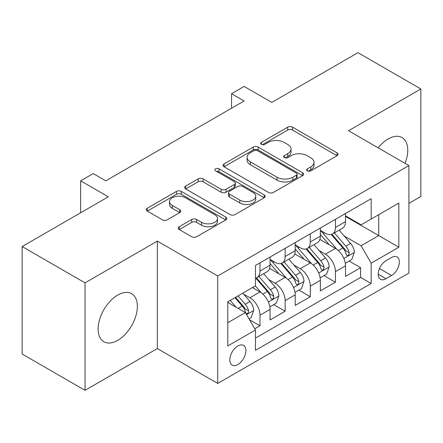<?xml version="1.0" encoding="UTF-8"?>
<svg xmlns="http://www.w3.org/2000/svg" width="443" height="443" viewBox="0 0 443 443"><rect width="100%" height="100%" fill="white"/><g stroke="black" fill="none" stroke-linecap="round" stroke-linejoin="round"><path stroke-width="0.66" d="M307.348 170.854A2.442 1.412 0 0 0 310.803 170.854L337.04 155.709A3.494 2.016 0 0 0 338.059 154.286A3.494 2.016 0 0 0 337.04 152.857L292.596 127.202A3.494 2.016 0 0 0 287.657 127.202L261.425 142.347A2.442 1.412 0 0 0 260.705 143.344A2.442 1.412 0 0 0 261.425 144.34A2.442 1.412 0 0 0 264.881 144.34L268.275 142.38A11.175 6.451 0 0 1 284.079 142.38L287.778 144.518A11.175 6.451 0 0 1 291.051 149.081A11.175 6.451 0 0 1 287.778 153.643L284.384 155.604A2.442 1.412 0 0 0 283.67 156.6A2.442 1.412 0 0 0 284.384 157.597A2.442 1.412 0 0 0 287.839 157.597L291.239 155.637A11.175 6.451 0 0 1 307.038 155.637L310.742 157.78A11.175 6.451 0 0 1 314.015 162.337A11.175 6.451 0 0 1 310.742 166.9L307.348 168.861A2.442 1.412 0 0 0 306.634 169.857A2.442 1.412 0 0 0 307.348 170.854L307.348 168.861M117.738 340.368A27.748 16.02 120 0 0 135.863 315.92A27.748 16.02 120 0 0 131.61 293.681A27.748 16.02 120 0 0 117.738 295.06A27.748 16.02 120 0 0 99.609 319.508A27.748 16.02 120 0 0 103.861 341.747A27.748 16.02 120 0 0 117.738 340.368M405.046 163.356A27.748 16.02 120 0 0 402.022 137.563A27.748 16.02 120 0 0 388.151 138.936A27.748 16.02 120 0 0 378.172 147.846M237.852 364.55A11.385 6.573 120 0 0 245.289 354.522A11.385 6.573 120 0 0 243.545 345.396A11.385 6.573 120 0 0 237.852 345.961A11.385 6.573 120 0 0 230.415 355.995A11.385 6.573 120 0 0 232.16 365.115A11.385 6.573 120 0 0 237.852 364.55M179.265 226.7A3.494 2.016 0 0 0 178.241 228.128A3.494 2.016 0 0 0 179.265 229.552L191.73 236.75A3.494 2.016 0 0 0 196.67 236.75L225.808 219.927A3.494 2.016 0 0 0 226.827 218.504A3.494 2.016 0 0 0 225.808 217.081L181.364 191.42A3.494 2.016 0 0 0 176.425 191.42L147.286 208.243A3.494 2.016 0 0 0 146.268 209.666A3.494 2.016 0 0 0 147.286 211.089L162.348 219.789A3.494 2.016 0 0 0 167.288 219.789L179.758 212.59A3.494 2.016 0 0 0 180.783 211.161A3.494 2.016 0 0 0 179.758 209.738L172.288 205.425A9.342 5.394 0 0 1 169.553 201.615A9.342 5.394 0 0 1 175.317 196.631A9.342 5.394 0 0 1 185.501 197.799L214.755 214.689A9.342 5.394 0 0 1 217.491 218.504A9.342 5.394 0 0 1 211.726 223.488A9.342 5.394 0 0 1 201.548 222.32L196.67 219.501A3.494 2.016 0 0 0 191.73 219.501L179.265 226.7L179.265 229.552M408.9 203.348L420.85 196.448L420.85 88.977L357.966 52.673L271.808 102.411L244.137 86.435L231.562 93.7L244.137 100.96L105.788 180.833L93.213 173.573L80.637 180.833L80.637 212.784M85.034 282.861L85.034 390.327L157.354 348.575L157.354 241.103L85.034 282.861L22.15 246.552L108.302 196.808L80.637 180.833M157.354 241.103L217.729 275.961L408.9 165.588L408.9 273.06L217.729 383.433L217.729 275.961M420.85 88.977L348.53 130.729L408.9 165.588M268.519 192.417A3.494 2.016 0 0 0 273.458 192.417L302.597 175.594A3.494 2.016 0 0 0 303.616 174.171A3.494 2.016 0 0 0 302.597 172.748L258.153 147.087A3.494 2.016 0 0 0 253.213 147.087L224.08 163.904A3.494 2.016 0 0 0 223.056 165.333A3.494 2.016 0 0 0 224.08 166.756L268.519 192.417M216.538 171.386A2.442 1.412 0 0 1 219.014 171.729L219.014 168.827L264.2 194.914A3.494 2.016 0 0 1 265.224 196.338A3.494 2.016 0 0 1 264.2 197.761L235.067 214.584A3.494 2.016 0 0 1 230.127 214.584L185.683 188.923L185.683 186.077A3.494 2.016 0 0 0 184.659 187.5A3.494 2.016 0 0 0 185.683 188.923M185.683 186.077L198.154 178.878A3.494 2.016 0 0 1 203.088 178.878L221.112 189.283A3.494 2.016 0 0 0 226.052 189.283L234.325 184.504A3.494 2.016 0 0 0 235.349 183.081A3.494 2.016 0 0 0 234.325 181.652L215.558 170.821A2.442 1.412 0 0 1 214.844 169.824A2.442 1.412 0 0 1 216.35 168.517A2.442 1.412 0 0 1 219.014 168.827M85.034 390.327L22.15 354.023L22.15 246.552M254.769 328.789L259.986 325.777L249.547 319.746M243.611 294.097L249.924 297.746A14.231 8.218 60 0 1 259.986 315.172L270.047 309.364L270.047 319.968L285.142 311.252L273.696 304.646M268.763 279.577L275.081 283.221A14.231 8.218 60 0 1 285.142 300.647L295.204 294.839L295.204 305.443L310.294 296.727L298.848 290.121M293.919 265.052L300.232 268.702A14.231 8.218 60 0 1 310.294 286.128L320.355 280.319L320.355 290.918L335.451 282.208L335.451 271.603A14.231 8.218 -120 0 0 325.389 254.177L319.071 250.528M324.005 275.596L335.451 282.208M270.047 309.364A14.231 8.218 -120 0 0 259.986 291.937L252.438 287.579M295.204 294.839A14.231 8.218 -120 0 0 285.142 277.412L269.582 268.43M320.355 280.319A14.231 8.218 -120 0 0 310.294 262.893L294.739 253.911M391.546 257.516L386.014 260.711A11.025 6.368 120 0 0 378.809 270.429A11.025 6.368 120 0 0 380.498 279.267A11.025 6.368 120 0 0 386.014 278.719L391.546 275.524A11.025 6.368 120 0 0 398.75 265.806A11.025 6.368 120 0 0 397.061 256.973A11.025 6.368 120 0 0 391.546 257.516M227.791 322.725L245.394 312.559L255.456 329.985L255.456 350.319L371.168 283.514L371.168 263.181L361.106 245.754L344.228 236.008M255.456 329.985L227.791 345.961L227.791 301.81L255.456 285.835L255.456 265.501L371.168 198.697L371.168 219.03L398.838 203.055L398.838 247.205L371.168 263.181M270.047 259.404L275.081 262.311A14.231 8.218 60 0 0 282.197 263.015L292.258 257.206A14.231 8.218 -120 0 0 295.204 250.688L295.204 242.559M295.204 244.879L300.232 247.787A14.231 8.218 60 0 0 307.348 248.49L317.409 242.681A14.231 8.218 -120 0 0 320.355 236.169L320.355 228.034M255.456 338.12L360.608 277.412L360.608 267.683L345.512 276.399L345.512 265.794A14.231 8.218 -120 0 0 335.451 248.368L319.896 239.386M320.355 230.36L325.389 233.262A14.231 8.218 -120 0 0 332.505 233.97A14.231 8.218 -120 0 0 335.451 227.453L335.451 219.318M332.505 233.97L342.566 228.162A14.231 8.218 -120 0 0 345.512 221.644L345.512 213.509M259.986 262.887L259.986 271.022A14.231 8.218 60 0 1 257.04 277.534A14.231 8.218 60 0 1 255.456 278.11M257.04 277.534L267.101 271.725A14.231 8.218 -120 0 0 270.047 265.213L270.047 257.078M285.142 248.368L285.142 256.503A14.231 8.218 60 0 1 282.197 263.015M310.294 233.843L310.294 241.978A14.231 8.218 60 0 1 307.348 248.49M310.294 286.128L310.294 296.727M285.142 300.647L285.142 311.252M259.986 315.172L259.986 325.777M245.394 312.559L227.791 302.392M361.106 245.754L378.715 235.587L378.715 214.672L398.838 203.055M345.512 216.417L398.838 247.205M345.512 215.835L361.106 224.839L371.168 219.03M157.354 348.575L217.729 383.433M231.562 93.7L231.562 108.219M349.162 261.077L360.608 267.683M360.608 277.412L371.168 283.514M308.322 171.203L310.742 169.807A11.175 6.451 0 0 0 314.015 165.245L314.015 162.337M291.051 149.081L291.051 151.988A11.175 6.451 0 0 1 287.778 156.551L285.364 157.946M336.99 155.737L292.596 130.104A3.494 2.016 0 0 0 287.657 130.104L262.4 144.689M302.547 175.622L258.153 149.989A3.494 2.016 0 0 0 253.213 149.989L224.125 166.784M296.422 175.168A2.442 1.412 0 0 0 297.137 174.171A2.442 1.412 0 0 0 296.422 173.174L257.411 150.648A2.442 1.412 0 0 0 253.955 150.648L250.373 152.719A11.175 6.451 0 0 0 247.1 157.276A11.175 6.451 0 0 0 250.373 161.839L277.041 177.233A11.175 6.451 0 0 0 292.84 177.233L296.422 175.168L296.422 178.075A2.442 1.412 0 0 0 297.137 177.078L297.137 174.171M247.1 157.276L247.1 160.183A11.175 6.451 0 0 0 250.373 164.746L250.373 161.839M296.422 178.075L292.84 180.14A11.175 6.451 0 0 1 277.041 180.14L250.373 164.746M185.728 188.951L198.154 181.78L198.154 178.878M235.349 183.081L235.349 185.982A3.494 2.016 0 0 1 234.325 187.411L226.052 192.184A3.494 2.016 0 0 1 221.112 192.184L203.088 181.78A3.494 2.016 0 0 0 198.154 181.78M219.014 171.729L264.155 197.788M239.818 200.081A9.342 5.394 0 0 0 249.996 201.249A9.342 5.394 0 0 0 255.766 196.266A9.342 5.394 0 0 0 253.031 192.456L242.72 186.503A3.494 2.016 0 0 0 237.78 186.503L229.507 191.276A3.494 2.016 0 0 0 228.488 192.705A3.494 2.016 0 0 0 229.507 194.128L239.818 200.081L239.818 202.983A9.342 5.394 0 0 0 249.996 204.151A9.342 5.394 0 0 0 255.766 199.173L255.766 196.266M228.488 192.705L228.488 195.607A3.494 2.016 0 0 0 229.507 197.035L229.507 194.128M239.818 202.983L229.507 197.035M217.491 218.504L217.491 221.411A9.342 5.394 0 0 1 211.726 226.39A9.342 5.394 0 0 1 201.548 225.221L196.67 222.408A3.494 2.016 0 0 0 191.73 222.408L179.31 229.579M169.553 201.615L169.553 204.516A9.342 5.394 0 0 0 172.288 208.332L172.288 205.425M179.708 212.618L172.288 208.332M225.758 219.955L181.364 194.322A3.494 2.016 0 0 0 176.425 194.322L147.336 211.117M345.302 263.303L351.803 259.548L354.317 252.288A9.425 5.443 -120 0 0 350.646 243.434L339.15 230.127M336.846 249.287L323.218 233.505A27.217 15.71 -120 0 0 320.355 230.515M329.37 244.857L321.751 236.03A22.587 13.041 -120 0 0 320.355 234.513M331.22 234.48L342.849 247.936A9.425 5.443 60 0 1 346.204 254.432L346.891 255.55L348.165 255.373L349.018 254.337L349.228 252.693A9.425 5.443 -120 0 0 345.867 246.197L334.371 232.891M331.907 234.258L344.394 248.722A4.801 2.774 60 0 1 345.606 250.6L349.228 252.693M320.145 277.827L326.646 274.073L329.16 266.813A9.425 5.443 -120 0 0 325.489 257.959L313.998 244.652M311.695 263.812L298.061 248.03A27.217 15.71 -120 0 0 295.204 245.04M304.219 259.382L296.594 250.555A22.587 13.041 -120 0 0 295.204 249.038M306.069 249.005L317.692 262.461A9.425 5.443 60 0 1 321.053 268.956L321.74 270.075L323.013 269.892L323.866 268.857L324.071 267.212A9.425 5.443 -120 0 0 320.71 260.717L309.22 247.41M306.75 248.783L319.242 263.247A4.801 2.774 60 0 1 320.45 265.124L324.071 267.212M294.994 292.347L301.489 288.598L304.003 281.333A9.425 5.443 -120 0 0 300.337 272.484L288.842 259.177M286.538 278.331L272.91 262.549A27.217 15.71 -120 0 0 270.047 259.559M279.062 273.907L271.443 265.08A22.587 13.041 -120 0 0 270.047 263.563M280.912 263.524L292.535 276.986A9.425 5.443 60 0 1 295.896 283.481L296.583 284.594L297.857 284.417L298.709 283.382L298.914 281.737A9.425 5.443 -120 0 0 295.553 275.241L284.063 261.935M281.598 263.308L294.086 277.767A4.801 2.774 60 0 1 295.298 279.644L298.914 281.737M269.837 306.872L276.338 303.117L278.852 295.858A9.425 5.443 -120 0 0 275.181 287.003L263.685 273.696M261.387 292.856L255.367 285.89M253.911 288.426L252.931 287.297M255.755 278.049L267.384 291.505A9.425 5.443 60 0 1 270.745 298.001L271.432 299.119L272.705 298.942L273.558 297.901L273.763 296.256A9.425 5.443 -120 0 0 270.402 289.766L258.906 276.46M256.442 277.827L268.934 292.291A4.801 2.774 60 0 1 270.141 294.169L273.763 296.256M249.044 318.877L251.181 317.642L253.695 310.377A9.425 5.443 -120 0 0 250.024 301.528L242.792 293.15M236.036 307.154L230.21 300.409M228.754 302.951L227.791 301.833M234.989 297.652L242.227 306.03A9.425 5.443 60 0 1 245.588 312.525L246.275 313.644L247.548 313.461L248.401 312.426L248.606 310.781A9.425 5.443 -120 0 0 245.245 304.286L238.013 295.907M235.576 297.314L243.777 306.811A4.801 2.774 60 0 1 244.99 308.693L248.606 310.781M249.924 297.746L259.986 291.937M275.081 283.221L285.142 277.412M300.232 268.702L310.294 262.893M325.389 254.177L335.451 248.368M335.451 227.453L345.512 221.644M259.986 271.022L270.047 265.213M285.142 256.503L295.204 250.688M310.294 241.978L320.355 236.169M335.451 271.603L345.512 265.794M379.485 268.563L391.546 275.524M378.211 274.217L386.014 278.719M310.742 169.807L310.742 166.9M284.384 157.597L284.384 155.604M287.778 156.551L287.778 153.643M261.425 144.34L261.425 142.347M287.657 130.104L287.657 127.202M292.596 130.104L292.596 127.202M337.04 155.709L337.04 152.857M224.08 166.756L224.08 163.904M253.213 149.989L253.213 147.087M258.153 149.989L258.153 147.087M302.597 175.594L302.597 172.748M277.041 180.14L277.041 177.233M292.84 180.14L292.84 177.233M203.088 181.78L203.088 178.878M221.112 192.184L221.112 189.283M226.052 192.184L226.052 189.283M234.325 187.411L234.325 184.504M264.2 197.761L264.2 194.914M191.73 222.408L191.73 219.501M196.67 222.408L196.67 219.501M201.548 225.221L201.548 222.32M179.758 212.59L179.758 209.738M147.286 211.089L147.286 208.243M176.425 194.322L176.425 191.42M181.364 194.322L181.364 191.42M225.808 219.927L225.808 217.081M343.862 258.468L354.256 252.471M323.218 233.505L324.514 232.758M345.867 246.197L350.646 243.434M338.352 250.533L342.849 247.936M318.711 272.993L329.099 266.991M298.061 248.03L299.357 247.283M320.71 260.717L325.489 257.959M313.195 265.058L317.692 262.461M293.554 287.513L303.942 281.515M272.91 262.549L274.206 261.802M295.553 275.241L300.337 272.484M288.039 279.583L292.535 276.986M268.397 302.037L278.791 296.04M270.402 289.766L275.181 287.003M262.887 294.102L267.384 291.505M246.59 314.63L253.634 310.56M245.245 304.286L250.024 301.528M238.157 308.378L242.227 306.03"/></g></svg>
